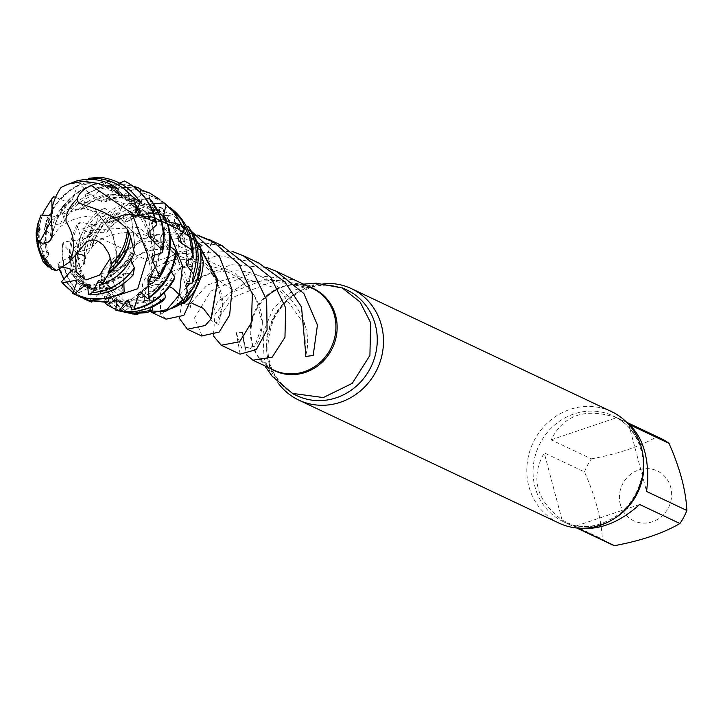 <?xml version="1.0" encoding="UTF-8"?>
<svg xmlns="http://www.w3.org/2000/svg" width="723" height="723" viewBox="0 0 723 723"><rect width="100%" height="100%" fill="white"/><g stroke="black" fill="none" stroke-linecap="round" stroke-linejoin="round"><path stroke-width="0.54" stroke-dasharray="3.62 2.71" d="M620.325 504.392A27.573 25.793 -64.7 0 0 662.81 515.345A27.573 25.793 -64.7 0 0 655.508 470.176A27.573 25.793 -64.7 0 0 628.251 476.376A27.573 25.793 -64.7 0 0 620.325 504.392M610.673 544.039A58.455 54.677 115.3 0 1 602.349 539.096L562.087 520.054C536.204 500.217 530.248 477.822 544.211 452.869L584.473 471.902C595.445 496.611 601.4 519.006 602.349 539.096M584.473 471.902A58.455 54.677 115.3 0 1 591.405 458.87L551.143 439.837C563.759 414.848 585.558 407.474 616.556 417.695L656.818 436.728C640.108 446.471 618.31 453.845 591.405 458.87M656.818 436.728A58.455 54.677 115.3 0 1 660.65 438.355M611.55 411.622A61.627 57.65 -64.7 0 0 548.269 422.205A61.627 57.65 -64.7 0 0 528.875 486.407A61.627 57.65 -64.7 0 0 558.861 523.054M581.193 528.26L574.243 526.624L577.234 528.043M551.143 439.837L616.556 417.695M562.087 520.054L544.211 452.869M639.656 504.482L574.243 526.624M628.712 424.265L646.588 491.45M326.281 283.47A61.627 57.65 -64.7 0 0 272.969 319.756A61.627 57.65 -64.7 0 0 278.843 383.976M316.367 283.235L292.219 290.818L273.149 308.558L263.127 332.842L264.049 358.725L272.336 376.394M194.695 237.189L187.555 230.953L173.077 214.722C159.34 208.866 145.431 209.137 131.351 215.526L159.205 221.609L187.149 229.2L191.767 231.559M131.36 215.517L130.736 217.198L131.758 220.325L134.749 244.401L131.758 220.325L130.727 217.189L129.968 219.331M212.508 274.632C204.437 261.825 182.666 248.884 166.977 249.299C151.378 248.233 137.966 253.032 126.751 263.705L118.825 269.815L110.492 272.526L118.825 269.815L126.742 263.714L131.622 256.584L134.451 247.492L134.668 244.41C162.097 234.008 203.073 250.483 215.87 278.373L211.27 272.707L207.754 254.261M168.332 216.195L166.462 220.407L168.314 216.24L155.562 213.466L147.691 213.303L129.977 219.313L128.061 221.31L126.417 221.744L124.139 221.22C134.433 212.942 152.833 210.285 164.455 213.601L165.874 215.418L168.314 216.231L173.086 214.713M75.535 255.49L86.462 236.99L107.628 221.934L136.114 215.617L166.489 220.37L195.201 238.644M181.374 302.078L194.116 287.609L200.768 269.968L198.942 275.282L197.108 286.453M166.145 319.15L160.605 314.234L160.343 292.047L180.723 267.627L217.894 255.4L259.196 263.362M200.768 269.959L199.042 266.001L200.669 263.768L176.674 255.129L200.633 263.759L203.29 261.69M77.343 253.122L72.833 249.083L94.08 229.787L138.373 227.519L176.719 255.065L186.986 290.863L186.633 293.339L182.603 302.991L178.789 304.717L185.983 303.136L192.553 303.552M184.401 302.928A54.577 51.053 -64.7 0 0 192.806 293.637L183.036 303.018M150.14 311.306L144.248 299.584L147.754 282.097L180.045 253.556L232.056 251.378M150.583 311.071L148.07 282.097M197.551 235.056L152.02 234.568L118.608 256.078L100.985 273.393A54.577 51.053 -64.7 0 0 122.738 308.495L126.272 303.994L144.925 288.17L126.272 303.994L122.738 308.495L122.982 290.989C118.608 272.77 142.323 241.663 179.132 238.391L222.313 246.046M51.125 217.424L83.028 208.17L120.163 218.391L145.721 245.549L151.812 274.342L147.429 286.444L144.962 288.242L147.628 286.76L156.475 284.374L165.63 285.151L169.58 286.606L165.63 285.151L156.475 284.374L147.628 286.76L144.962 288.242C137.451 290.059 146.127 264.998 177.09 259.177L174.469 266.407L166.371 276.159L160.642 279.684L147.899 282.069M129.209 307.42C116.936 301.97 108.649 291.993 104.356 277.487L105.549 278.771L104.184 281.355L131.957 308.278L131.676 306.904L130.041 306.841L125.314 310.718L122.729 308.504A54.596 51.071 -64.7 0 1 100.976 273.393L110.502 272.571L120.877 254.369L141.184 239.159L168.821 232.182L198.816 235.906M240.172 354.125L236.159 332.2L242.458 332.526L246.679 354.948M202.033 335.87L194.523 317.921L210.953 291.044L248.486 274.577L293.077 279.566L300.343 282.666M304.943 284.835L266.489 278.879L233.583 291.64L215.029 314.315L213.366 335.861M266.904 267.573L231.324 264.681L200.831 276.891L182.567 297.885L179.394 318.382M215.825 278.418L222.539 304.69L222.512 306.471L216.322 323.1L210.14 319.973L217.641 301.446L246.796 281.843L293.095 279.539M179.06 238.364L177.153 259.186L206.615 260.045L234.912 273.113L254.894 296.267L262.295 322.539L262.259 325.016L254.957 345.748L254.27 346.444L241.717 348.179L236.132 332.2M160.605 314.243L178.762 304.645C171.685 302.178 190.61 270.438 232.2 270.944C273.113 268.179 317.352 315.002 305.82 355.029M94.568 208.531L112.869 233.909L116.611 258.102L116.195 260.632L112.517 269.625L111.478 270.664C116.078 270.257 119.196 271.749 120.849 275.147C119.828 274.523 121.798 270.709 126.751 263.705L131.622 256.584L134.451 247.492L134.668 244.736M166.507 220.379L164.229 229.146L164.736 238.039L168.26 246.751L171.631 251.098L176.719 255.056L171.631 251.098L168.26 246.751L164.736 238.039L164.229 229.146L166.507 220.379M192.842 293.655L195.915 287.682L198.861 279.232L200.434 270.438L200.669 263.768M199.873 264.302C198.572 279.53 192.318 292.056 181.093 301.898M168.314 216.231L155.562 213.475L147.682 213.321L130.736 217.198M147.691 213.312L170.691 215.816M100.967 273.393L110.502 272.571L117.506 295.499M147.691 213.294L130.727 217.189M192.788 293.655L196.773 285.612L198.879 279.223L200.181 272.643L200.642 263.759M78.301 251.884L77.623 252.788M51.279 220.488L76.358 203.796L110.032 199.196L143.922 209.778L169.905 233.583M51.234 214.677L52.372 213.457L52.616 211.676M52.634 211.676L52.02 208.567M55.608 197.352L66.941 201.97M64.184 219.937L63.741 222.187L61.563 223.624L45.784 226.308L44.69 228.143L52.472 237.008L51.884 239.277L50.14 240.452C50.502 225.513 56.105 212.679 66.941 201.961L70.8 201.572L72.363 199.394M51.993 236.249C55.31 218.762 62.106 206.48 72.399 199.412L77.587 185.395L80.045 184.69L91.27 194.803L94.306 195.056L96.719 193.412M96.737 193.43L107.302 181.509C88.287 183.57 72.96 192.562 61.31 208.468L64.193 219.937M107.293 181.509L109.959 181.636L116.891 194.83L119.657 196.014L122.738 195.192M126.624 200.018L117.488 188.26L114.776 188.251L107.121 200.181L104.799 201.898L101.853 201.789L88.052 193.33L85.657 194.207L83.235 207.049C98.084 196.566 111.261 192.616 122.756 195.219L135.725 188.161M140.488 192.499L141.554 201.88L142.639 203.859L146.037 205.187L153.538 203.66M112.517 269.625L112.038 270.185M108.558 271.441L111.134 260.063L134.677 244.41M138.138 313.674L141.708 306.886L143.064 305.856L144.22 306.733C130.041 308.305 117.912 304.202 107.826 294.415L103.85 301.012L104.835 302.395M107.826 294.415L108.323 292.806L107.194 291.604L100.117 292.119L99.304 285.16L104.175 281.355M104.356 277.487L100.352 275.761L100.976 273.393M62.756 267.266L57.921 265.142L57.948 263.398L70.655 256.349L71.794 254.415L70.962 252.743M78.554 292.833L89.236 287.727C74.198 274.487 73.484 269.155 70.99 252.734L62.63 243.967L63.497 242.088M84.166 279.937L77.704 291.658C65.558 277.957 60.813 261.446 63.488 242.106L78.274 239.783L80.253 238.111L80.325 235.951C77.244 248.305 77.478 243 77.478 256.132C78.771 266.163 80.687 273.005 83.235 276.674L84.772 277.388L84.148 279.937C76.231 268.07 73.945 254.767 77.298 240.027M80.343 235.942L77.009 224.907L80.244 222.106L93.267 224.772L95.897 223.732L96.981 221.455M76.909 256.846L83.931 261.247C83.615 244.374 87.971 231.107 96.999 221.464L98.22 210.999C84.645 223.452 77.542 238.735 76.909 256.846L79.25 251.758L89.535 248.522C92.824 233.719 100.795 222.151 113.439 213.8L115.698 214.397L117.379 214.026L119.403 212.074M104.907 208.305L98.165 211.017M79.25 251.758C81.69 233.746 90.23 219.268 104.88 208.314L113.439 213.8M92.345 244.383C99.512 227.112 108.531 216.349 119.412 212.083L123.714 203.94L133.746 203.344L139.196 210.438L142.169 211.17L144.934 209.896M124.175 221.265L118.455 218.418L107.844 223.28L108.143 229.444C118.807 217.334 131.071 210.818 144.943 209.914L150.483 204.871L162.865 208.143L164.473 213.592M108.161 229.453L107.194 231.731L104.699 232.86L95.02 232.155L88.875 238.102L92.39 244.446M92.336 244.392L92.39 246.507L89.525 248.504M83.94 261.247L84.862 262.82L83.877 264.717L73.267 273.294M77.009 224.907C68.278 242.033 67.031 259.168 73.267 276.294L73.276 273.294C68.152 255.635 70.474 238.572 80.244 222.106M73.258 276.303L83.235 276.665M77.713 291.658L78.554 292.842C65.929 279.665 60.624 263.371 62.63 243.967M89.236 287.718L91.035 287.42L91.685 288.676L90.167 301.636M92.282 301.211L99.837 292.029M69.345 268.513C76.466 281.527 86.624 289.372 99.846 292.038L101.898 290.646L102.865 291.911M70.059 271.92C77.912 283.778 88.848 290.438 102.874 291.911L106.471 302.331M109.354 298.003L112.68 287.266L113.99 285.775L114.794 285.802L122.838 293.122M123.877 283.461L123.335 276.9M87.808 286.028L123.344 276.891L123.651 274.144L124.284 273.14L125.549 272.96M125.549 272.942L133.222 274.839M130.845 260.09L129.544 255.888L129.815 254.514L130.98 253.601C128.36 263.253 108.595 280.714 100.145 280.985M130.944 253.601L134.361 253.032M128.73 232.933L128.784 232.228M162.865 208.143C146.914 204.952 132.11 208.378 118.455 218.418M131.966 308.224L131.929 313.827L132.734 314.017M144.202 306.66L147.356 312.562M152.544 307.103L153.24 300.244L116.963 301.59M153.24 300.253L153.99 297.731L155.355 296.873L162.756 301.057M164.473 292.562L162.332 283.913L162.883 281.13L173.918 280.081M171.017 271.306L166.444 264.808L142.06 293.393M166.453 264.808L165.278 261.961L165.712 259.656L176.177 253.276M170.185 246.498L162.06 240.768L160.605 237.939L161.13 235.915C164.437 244.952 156.484 271.667 149.824 276.511M161.112 235.906L168.378 225.477M161.726 221.509L152.11 219.186M154.812 255.056L152.11 219.177L148.595 216.638L148.242 214.053L152.869 255.599M148.215 214.044L151.36 200.651M145.965 198.97L133.99 200.334L130.185 199.322L128.784 197.578L126.733 182.187M119.629 183.127L110.691 187.772M137.162 209.037L110.682 187.772L107.311 188.152L104.383 185.802C118.662 189.037 129.417 197.153 136.629 210.149M104.392 185.892L100.47 177.334M87.935 179.349L84.781 182.937C100.325 181.925 113.068 186.281 123.027 195.987M84.79 182.946L82.323 184.275L80.361 184.211L78.373 182.991L117.795 192.002M78.391 183.018L76.611 180.949M64.862 185.522L60.958 187.564M197.551 248.477L193.764 246.859L191.279 244.826L190.547 243.271L190.791 241.31C195.906 249.155 192.824 277.524 187.302 283.235M190.745 241.365L193.99 235.355M186.245 226.191L177.668 225.549L175.3 224.013L174.379 221.265L175.264 211.812M168.839 206.543L158.03 209.824M179.693 236.376L158.066 209.806L154.876 209.733L152.508 207.899L148.775 195.147L143.525 193.177L133.122 200.976L163.362 216.276M133.122 200.967L130.185 201.898L128.423 201.518L126.652 200C141.383 200.226 153.565 205.91 163.163 217.063M83.226 207.049L81.771 209.236L77.948 209.76C87.049 199.675 99.828 194.424 116.286 194.008M77.939 209.787L63.136 206.977L61.31 208.468M50.149 240.47L38.301 247.212L38.726 250.14L47.528 252.797C43.443 239.403 45.151 225.693 52.634 211.685M47.519 252.806L48.803 253.972L47.591 256.566L43.814 239.105C42.558 238.102 46.299 217.614 48.703 215.4M47.646 256.52L42.937 261.337M49.056 266.688L52.092 266.534L51.785 269.29M125.314 310.718C111.857 303.317 103.543 291.667 100.352 275.761M99.304 285.16C105.784 300.108 116.656 309.661 131.929 313.827M128.215 312.96L122.015 310.827L107.483 301.184L100.117 292.119M141.102 307.871C126.453 307.627 114.858 302.214 106.326 291.64M103.85 301.012L116.069 309.155L126.064 312.535M121.428 311.45L115.761 309.507M155.933 297.162C143.163 304.546 130.176 305.983 116.981 301.482M115.689 310.131L117.885 310.736M162.567 285.242L129.327 301.789M164.13 280.578C161.021 289.697 133.764 303.19 129.092 300.94M166.353 259.196C162.205 273.945 153.755 284.989 141.03 292.336M163.145 241.69L151.622 276.963M133.99 200.334L149.941 231.152M128.595 196.548L148.613 232.354M193.764 246.859L189.254 283.208M179.06 225.802L188.576 259.819M174.379 221.265C182.277 229.327 188.061 242.72 186.859 260.777M152.146 206.895C160.976 207.628 179.232 230.529 178.753 237.641M163.073 202.133L148.766 195.147M143.525 193.177L158.391 199.024L162.585 201.699M160.271 199.792L150.013 193.375L130.917 188.016L117.488 188.26M115.996 188.206A61.88 57.885 115.3 0 1 130.474 187.619L140.063 189.417M107.131 200.181C120.804 195.834 134.225 197.451 147.365 205.034M114.776 188.251L130.465 187.619M100.886 201.211C108.233 194.903 138.075 197.243 141.554 201.88M88.052 193.33C104.971 183.651 122.268 182.042 139.946 188.504M85.657 194.207L104.41 186.064L124.473 184.636L133.186 186.218M63.136 206.977C75.337 191.441 90.935 182.991 109.941 181.636M60.47 223.778C66.697 209.824 76.674 199.973 90.411 194.216M45.784 226.308C51.306 207.465 62.72 193.592 80.036 184.69M44.69 228.143C49.553 209.182 60.524 194.93 77.587 185.395M53.683 196.855C41.383 211.694 36.249 228.477 38.301 247.212M38.726 250.14L38.238 230.266L42.314 215.111M40.994 215.056L37.958 225.712M37.126 231.993L38.446 249.227M37.903 246.941L36.557 232.173M50.348 266.326C41.319 255.156 37.704 242.268 39.512 227.664M52.002 268.875C41.88 259.123 37.018 246.796 37.424 231.902M36.15 232.3L37.497 245.251M107.854 223.29C119.702 210.881 133.918 204.745 150.492 204.88M103.588 232.824C106.615 223.642 131.884 208.396 138.454 209.715M133.746 203.344C116.999 207.284 104.094 216.882 95.02 232.155M88.866 238.102C95.788 221.753 107.402 210.366 123.714 203.94M83.064 265.332L92.246 224.681M91.532 289.489C85.856 289.073 67.6 265.332 69.86 256.882M87.366 300.406L76.394 293.43L63.976 278.644L57.948 263.398M83.94 298.671L74.984 292.444L63.814 279.042M59.25 269.317L57.921 265.142M77.849 295.77L73.032 292.725M77.569 295.653L72.996 292.824M112.264 288.405C93.692 290.411 81.139 287.691 74.614 280.262M115.264 286.254C109.715 290.601 81.509 289.128 76.774 282.25M74.577 294.36L72.788 293.466M125.558 272.96C114.333 282.874 101.753 287.094 87.79 285.612M130.221 258.816L100.732 282.024M197.352 247.257L152.119 262.566L81.627 229.236L114.126 218.238M643.298 458.011A58.455 54.677 -64.7 0 0 641.861 450.781A58.455 54.677 -64.7 0 0 613.42 416.023A58.455 54.677 -64.7 0 0 539.006 445.495A58.455 54.677 -64.7 0 0 563.452 521.717A58.455 54.677 -64.7 0 0 614.857 518.165M346.868 289.986A58.455 54.677 -64.7 0 0 272.444 319.458A58.455 54.677 -64.7 0 0 296.891 395.68C269.218 379.232 261.383 354.044 273.393 320.117C279.25 307.962 287.817 298.689 299.087 292.3L312.987 286.805C324.961 283.985 336.258 285.052 346.868 289.986M309.218 286.859A45.459 42.53 -64.7 0 0 293.321 284.853A45.459 42.53 -64.7 0 0 278.427 288.712M265.928 297.225A45.459 42.53 -64.7 0 0 258.942 357.551A45.459 42.53 -64.7 0 0 270.583 368.576M250.745 324.835A45.197 42.277 -64.7 0 0 251.785 343.208A45.197 42.277 -64.7 0 0 273.773 370.077L258.942 357.551L264.808 365.838M303.398 284.13L293.321 284.853L312.408 288.369A45.197 42.277 -64.7 0 0 252.996 315.716M232.065 289.625L215.816 278.427M190.592 233.556A45.197 42.277 -64.7 0 0 179.096 225.332A45.197 42.277 -64.7 0 0 159.205 221.609M182.558 302.747A45.197 42.277 -64.7 0 0 197.153 285.965M118.617 256.087A45.197 42.277 -64.7 0 0 122.982 290.989M207.763 254.162L210.339 245.567M626.714 422.304L613.42 416.023C627.193 422.756 636.367 434.035 640.94 449.86C645.874 464.338 643.497 492.571 620.524 512.987C600.741 527.456 581.717 530.357 563.452 521.717L576.737 527.998M187.176 229.155L179.096 225.332L187.709 231.08M186.905 290.854C184.473 300.551 182.901 304.745 182.178 303.452M198.834 275.608C194.532 289.299 186.498 299.322 174.731 305.684M222.594 306.525C223.353 296.909 219.964 286.263 212.426 274.577M216.62 323L215.942 323.461L219.756 324.69L220.289 315.653L233.005 297.325L273.764 281.184L310.275 287.844M262.35 322.566C261.238 336.032 258.545 343.994 254.288 346.453M166.371 276.141C173.384 268.305 188.188 265.007 210.773 266.227C250.402 275.174 263.262 306.163 262.359 325.061M242.458 332.526L244.238 345.73L247.121 348.73L249.39 349.082L255.002 345.775M305.549 356.041L304.871 325.043L278.951 289.073L237.587 276.285L207.257 284.952L191.098 302.874L190.276 307.564C190.257 305.63 187.754 304.275 182.747 303.515M222.621 304.754C220.28 318.192 218.183 324.347 216.322 323.217M166.462 276.114C157.885 285.124 154.397 290.357 155.996 291.821C153.33 287.853 150.239 286.326 146.715 287.221L147.447 286.498M182.693 303.561L181.807 303.859L182.585 303.127M186.633 293.339L187.076 284.284L185.079 273.583L176.728 257.153L171.658 251.116C144.537 224.347 108.54 230.628 94.026 244.699C86.281 254.876 83.507 259.503 85.721 258.572M179.575 302.205C190.854 293.059 197.334 281.057 199.024 266.191M77.442 252.978L76.792 253.863M151.523 276.557C152.363 264.6 150.646 255.174 146.398 248.296C144.6 240.533 134.586 231.333 116.34 220.696C100.868 212.797 74.324 214.595 59.187 227.745L51.604 238.039M116.249 260.723L116.439 247.591L110.935 231.053L99.114 215.617L81.753 204.365M128.513 221.066C141.039 213.746 153.963 212.074 167.266 216.05M116.575 258.138L111.993 270.122M151.749 274.351C150.095 282.25 148.504 286.416 147.004 286.859M105.486 278.518C109.842 292.264 118.382 301.608 131.098 306.57M107.962 291.938C117.271 302.232 128.902 306.877 142.856 305.874M116.222 299.693C128.811 304.871 141.536 304.031 154.397 297.162M127.781 299.982C141.591 299.205 153.231 293.005 162.693 281.374M139.521 292.228C152.182 285.612 160.759 275.12 165.242 260.732M148.369 277.207C157.741 265.874 161.825 252.851 160.623 238.12M151.722 257.036C156.222 242.91 155.201 229.489 148.658 216.764M148.016 234.469C146.968 219.909 141.048 208.215 130.267 199.385M136.918 212.788C130.565 200.081 120.723 191.875 107.375 188.17M119.277 194.839C108.676 185.856 96.376 182.332 82.368 184.266M185.974 284.302C193.077 271.306 194.659 257.804 190.7 243.796M185.956 262.548C187.727 247.917 184.202 235.102 175.382 224.112M178.545 240.045C174.785 226.136 166.76 215.978 154.478 209.58M164.013 219.864C155.4 208.82 144.13 202.829 130.221 201.898M143.714 204.609C131.541 198.012 118.699 197.063 105.169 201.771M119.702 196.014C105.739 194.876 93.249 199.159 82.232 208.875M94.632 194.957C80.931 199.548 70.727 208.459 64.04 221.69M71.252 201.238C60.009 210.989 53.782 223.145 52.571 237.695M52.372 213.457C45.45 226.868 44.239 240.298 48.73 253.737M40 229.2C38.635 244.031 42.648 256.457 52.02 266.462M142.359 211.152C128.26 212.878 116.674 219.584 107.591 231.27M117.804 213.818C105.043 221.093 96.629 231.821 92.571 246.01M96.313 223.299C87.022 235.102 83.19 248.161 84.835 262.467M80.461 237.632C76.204 252.056 77.614 265.269 84.69 277.252M71.794 254.044C73.348 268.658 79.774 279.774 91.053 287.411M70.755 269.218C77.759 281.473 88.079 288.613 101.717 290.619M76.412 280.081C87.619 287.953 100.072 289.878 113.773 285.838M86.715 284.229C100.19 286.453 112.625 282.829 124.031 273.366M98.708 280.452C112.264 276.656 122.585 268.097 129.688 254.767M109.544 268.73C120.75 259.494 127.149 247.447 128.739 232.589"/><path stroke-width="1.08" d="M577.234 528.043L614.505 545.666C641.274 540.687 663.072 533.303 679.918 523.524L639.656 504.482C620.235 521.916 600.75 529.842 581.193 528.26M614.505 545.666A58.455 54.677 115.3 0 1 610.673 544.039L576.737 527.998M626.714 422.304L660.65 438.355A58.455 54.677 115.3 0 1 668.974 443.307L628.712 424.265C636.123 430.51 641.527 439.828 644.916 452.227L646.633 460.217L647.772 471.423L647.763 480.036L646.588 491.45L686.85 510.492C685.937 490.537 679.981 468.143 668.974 443.307M686.85 510.492A58.455 54.677 115.3 0 1 679.918 523.524M278.843 383.976A61.627 57.65 -64.7 0 0 298.762 400.081L558.861 523.054A61.627 57.65 -64.7 0 0 622.142 512.48A61.627 57.65 -64.7 0 0 641.545 448.269A61.627 57.65 -64.7 0 0 611.55 411.622L351.45 288.649A61.627 57.65 -64.7 0 0 326.281 283.47M298.762 400.081A61.627 57.65 -64.7 0 0 362.042 389.498A61.627 57.65 -64.7 0 0 381.437 325.296A61.627 57.65 -64.7 0 0 351.45 288.649M272.336 376.394L292.417 393.393L323.317 397.56L352.246 383.344L369.923 355.391L370.628 322.648L360.09 302.024L342.259 287.989L316.367 283.235M191.767 231.559L219.62 256.927L232.056 289.652L229.643 315.038L219.177 332.065M194.695 237.189L217.921 280.172L211.188 318.735L205.233 325.495L187.42 329.218L179.394 318.382M195.201 238.644L217.56 280.768L211.053 318.445M197.108 286.453L183.841 315.382M183.814 315.4L166.145 319.15M150.14 311.306L152.417 312.67L170.104 308.929L181.374 302.078M181.093 301.925L183.055 303.027L184.41 302.928L179.376 294.776L165.531 311.288L150.583 311.071M181.093 301.889L179.756 302.069L178.888 303.886M197.551 235.056L212.77 241.401M198.816 235.906L212.607 241.681M246.679 354.948L252.96 360.208L272.2 357.162L284.961 337.307L285.648 307.745L270.989 277.542L243.136 255.671L232.056 251.378M256.231 349.643L240.172 354.125M300.343 282.666L304.817 284.781M213.366 335.861L221.274 345.233L239.593 341.771L251.459 322.639L252.336 294.089L239.069 264.302L212.761 241.401M219.132 332.101L202.033 335.87M259.196 263.362L284.817 281.889L301.518 306.968L305.82 355.011L305.431 356.448L313.167 355.535L317.442 325.025L303.868 293.538L276.132 271.215L266.904 267.573M222.313 246.046L251.541 268.802L266.651 300.018L267.085 329.905L256.358 349.516M179.349 294.794L173.303 288.739L169.58 286.606L173.303 288.739L179.349 294.794M169.905 233.583L182.458 265.703L179.376 294.776L184.401 302.937A54.596 51.071 -64.7 0 0 192.806 293.665C199.431 284.049 202.928 273.393 203.299 261.69L200.271 249.715C202.594 266.362 198.689 281.446 188.567 294.948L185.775 285.395L186.679 283.416L192.21 283.118L193.484 273.981L186.886 265.522L185.983 262.368L186.859 260.777L192.942 257.252C193.647 239.168 187.754 224.022 175.273 211.812L170.176 207.555L181.907 220.253L189.733 237.849L191.514 249.589L181.482 243.271M78.301 251.884L85.45 243.045L88.251 241.139L91.46 240.072L94.315 240.036L98.355 241.31L103.497 245.251L108.712 253.393L110.23 258.147M110.384 258.084L99.62 275.047L85.956 279.946L76.141 272.101L75.535 255.49M51.143 217.442L52.273 231.586L51.604 238.039L50.502 240.208L47.528 242.702L42.259 243.208L39.584 242.205M39.62 242.223L51.279 220.488M39.575 242.413L36.412 240.425M56.412 270.628L50.194 265.874L40.859 253.583L36.421 240.416L36.15 232.3L39.223 230.764L40 229.209L39.494 227.664M39.53 227.682L37.406 224.916L40.994 215.065L48.703 215.4L51.234 214.677M52.02 208.567L51.785 198.906L53.845 196.674M53.701 196.819L55.608 197.352M135.725 188.161L137.46 187.528L139.946 188.504L140.488 192.499M153.538 203.66L163.877 202.937L166.073 205.016L163.154 217.063L163.534 219.168L166.344 221.464L181.636 224.889L184.329 229.86L178.409 238.418L179.087 241.13L181.491 243.253L179.693 236.376M192.942 257.28L191.523 249.589M184.401 302.937L188.567 294.948M112.038 270.185L108.558 271.441M94.568 208.531L79.846 203.398L77.967 201.78L77.207 198.798M66.136 221.871L66.127 221.871C65.305 214.632 68.992 206.941 77.189 198.78C78.843 193.375 83.543 188.965 91.279 185.558M91.179 185.486L131.938 213.222L147.835 255.472L137.732 288.721L117.506 295.499M91.161 185.45L96.909 183.235L118.039 188.766L117.912 192.96L119.873 195.246L121.645 195.915L131.487 195.843L140.199 202.368M87.935 179.349L88.965 178.22L100.47 177.343C117.524 179.476 130.764 187.808 140.19 202.35L136.638 210.149M136.629 210.14L136.864 212.67L139.051 214.867L155.779 222.386L156.719 224.745L148.595 232.345M148.613 232.354L147.998 234.089L148.387 235.671L150.411 238.156M150.384 238.183L162.304 250.266M162.413 252.643C166.344 233.276 162.657 215.942 151.36 200.651L149.489 198.744C161.319 213.628 165.594 230.8 162.295 250.275L162.413 252.661L152.869 255.599L151.785 256.846L152.137 259.973L159.521 276.475L158.888 278.536L149.815 276.502L148.513 277.045L147.917 279.711L148.983 297.379L147.79 298.825L140.515 292.011L139.087 292.77L138.256 295.201M142.06 293.393L138.247 295.201L133.981 309.155C151.857 304.808 165.45 294.162 174.74 277.216L173.927 280.081C163.805 296.656 149.778 306.597 131.83 309.914L133.999 309.146M131.839 309.914L128.305 300L126.597 300.913L118.952 310.944L115.689 310.131L116.99 301.482L116.349 299.747L106.85 304.699L104.835 302.395M110.438 258.084L111.55 264.076M111.505 264.049L110.447 268.378L109.607 268.676M108.577 273.61C120.904 264.582 128.242 252.309 130.592 236.801C127.854 251.884 120.506 263.714 108.54 272.318L108.567 273.61L102.07 284.356C116.882 278.744 127.646 268.305 134.361 253.032L130.592 236.801L128.784 232.228C127.402 246.796 121.292 258.852 110.447 268.378L108.549 272.327M102.07 284.356L99.747 280.515L98.337 280.759L92.472 292.67C109.688 291.017 123.66 282.756 134.37 267.899L133.222 274.839C120.741 288.432 105.811 295.065 88.423 294.731L87.664 284.925L86.498 284.284L84.799 285.522M92.499 292.652L88.405 294.731M87.808 286.028L84.817 285.504L74.008 294.089L72.788 293.466L76.774 282.241L76.502 280.144L62.314 283L61.609 281.672M61.609 281.681L70.068 271.92M70.059 271.92L70.827 269.354L69.327 268.531M69.345 268.513L62.756 267.266M92.282 301.211L91.478 302.078L86.823 300.144L91.487 302.078M80.416 297.117L89.598 300.56L106.471 302.331L107.935 301.916L109.354 298.003M124.13 291.866C107.329 300.714 90.619 301.446 74.008 294.089L87.763 298.563L107.094 298.472L122.838 293.113L124.139 291.857L123.877 283.461M134.361 267.899L130.845 260.09M128.784 232.219L127.51 229.462M127.573 229.489C118.409 219.973 107.402 213.005 94.55 208.586M138.138 313.674L137.668 314.532L131.929 313.827M152.164 310.185L147.347 312.571L133.258 313.574L126.064 312.535M121.428 311.45L134.017 313.231L152.119 310.212L152.544 307.103M164.473 292.562L165.531 297.433L162.747 301.048M174.749 277.216L171.017 271.306M147.799 298.816C163.624 287.926 173.086 272.743 176.177 253.276L175.888 250.845L170.185 246.498M158.888 278.536C169.67 262.088 172.833 244.401 168.378 225.477L167.257 223.172C172.354 241.853 169.769 259.62 159.521 276.475M167.266 223.163L161.726 221.509M149.489 198.744L145.965 198.97M156.719 224.745C153.113 205.603 143.118 191.423 126.733 182.187L124.347 180.994L119.629 183.127M118.03 188.766C105.603 179.937 91.794 177.334 76.611 180.949L64.862 185.522M60.967 187.564C54.605 197.008 51.342 206.959 51.179 217.406M200.262 249.715L197.551 248.477M186.245 226.191L188.296 226.353L193.981 235.355C200.09 251.378 199.503 267.302 192.21 283.118M42.937 261.328L47.962 266.968M37.903 246.941L39.123 251.215L47.971 266.977L49.056 266.688M37.497 245.251L38.5 248.839L46.055 263.226L51.785 269.29L56.421 270.646M56.412 270.673L69.426 262.115M66.155 221.916C74.74 235.481 75.843 248.875 69.435 262.088L77.605 252.725M137.668 314.532L128.215 312.96M115.761 309.507L106.85 304.699M116.963 301.59L114.324 300.388M118.933 310.962L133.999 312.002L152.219 307.257L162.368 301.328M165.54 297.442C151.523 309.263 135.996 313.764 118.952 310.944M129.327 301.789L125.992 301.834M175.888 250.845C173.43 270.42 164.464 285.937 148.974 297.379M151.622 276.963L148.107 281.003M154.812 255.056L152.743 261.139M149.941 231.152L150.393 238.138M124.347 180.994C141.021 189.571 151.496 203.371 155.779 222.386M137.162 209.037L140.298 215.373M88.965 178.22C105.901 177.46 120.081 183.335 131.487 195.843M96.9 183.244L83.552 181.274L68.251 184.121L61.491 187.257M189.254 283.208L186.317 288.332M188.296 226.344C196.746 241.166 198.473 257.045 193.493 273.981M188.576 259.819L187.673 266.552M184.329 229.86L174.704 212.806L166.001 204.284M165.431 203.841L163.073 202.133M162.585 201.699L173.24 211.478L181.636 224.889M163.362 216.276L167.682 221.78M166.064 205.007L163.877 202.946M140.063 189.417L149.58 193.005L159.729 199.358M133.186 186.218L137.46 187.528M42.314 215.111L44.211 210.872L51.785 198.906M37.958 225.712L37.126 231.993M38.446 249.227L42.774 261.003M36.557 232.173L37.406 224.916M86.823 300.144L83.94 298.671M63.814 279.042L59.25 269.317M80.985 297.379L77.849 295.77M73.032 292.725L62.648 283M107.944 301.916L88.766 300.226L77.569 295.653M72.996 292.824L62.314 283M100.732 282.024L97.153 282.874M111.441 264.003C121.157 254.559 126.507 243.055 127.474 229.498M114.126 218.238L125.983 214.225L153.077 217.135L179.078 229.426L202.015 245.675L197.352 247.257M614.857 518.165A58.455 54.677 -64.7 0 0 643.298 458.011M292.354 393.529L296.891 395.68A58.455 54.677 -64.7 0 0 356.909 385.648A58.455 54.677 -64.7 0 0 375.309 324.744A58.455 54.677 -64.7 0 0 346.868 289.986L342.322 287.844M270.583 368.576A45.459 42.53 -64.7 0 0 319.467 364.573A45.459 42.53 -64.7 0 0 335.626 315.617A45.459 42.53 -64.7 0 0 309.218 286.859M278.427 288.712A45.459 42.53 -64.7 0 0 265.928 297.225M252.942 360.235L273.773 370.077A45.197 42.277 -64.7 0 0 303.443 371.965A45.197 42.277 -64.7 0 0 334.406 315.237A45.197 42.277 -64.7 0 0 312.408 288.369L304.943 284.835M252.996 315.716A45.197 42.277 -64.7 0 0 250.745 324.835M170.122 308.929A45.197 42.277 -64.7 0 0 182.558 302.747M210.339 245.567L212.689 241.545M192.553 303.552L203.308 308.414L211.08 318.599M264.808 365.838L272.291 376.43M303.398 284.13L316.376 283.19M152.39 312.688L166.1 319.168M187.411 329.245L201.925 336.105M221.265 345.251L240.144 354.18M243.163 255.626L259.259 263.235M276.132 271.215L300.37 282.675M208.595 239.286L222.422 245.82M78.391 251.749L77.442 252.978M76.277 254.08C81.347 253.809 84.492 255.309 85.721 258.572M132.734 314.017L130.357 313.493M126.028 312.535L123.868 312.056M64.004 185.947L64.799 185.558M165.992 204.275L164.961 203.461M37.912 246.995L38.473 249.318M36.981 243.082L37.515 245.314"/></g></svg>
